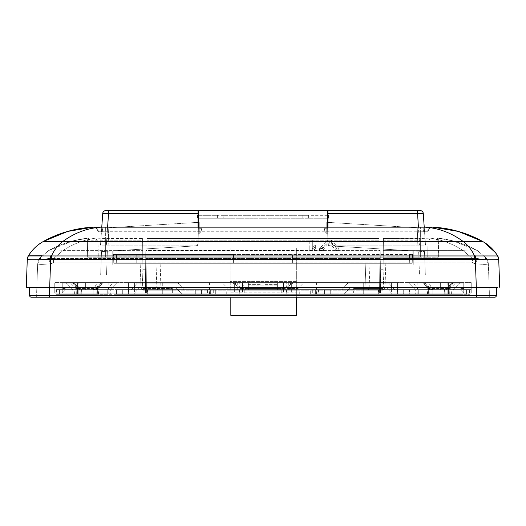 <?xml version="1.0" encoding="UTF-8"?>
<svg xmlns="http://www.w3.org/2000/svg" width="526" height="526" viewBox="0 0 526 526"><rect width="100%" height="100%" fill="white"/><g stroke="black" fill="none" stroke-linecap="round" stroke-linejoin="round"><path stroke-width="0.39" stroke-dasharray="2.63 1.97" d="M230.829 292.127L296.342 292.127L296.342 248.081L230.829 248.081L230.829 315.35L296.342 315.35L296.342 248.081L230.829 248.081L230.829 297.216M296.342 292.127L296.342 297.216M81.583 289.616L81.773 294.297L72.89 294.297L110.73 294.297L72.89 294.297L81.773 294.297L81.773 289.616L79.913 289.616L110.73 289.616L72.89 289.616L80.853 289.616L81.688 289.07L81.583 289.616L81.688 289.07L80.859 289.616L72.89 289.616L93.109 289.616L93.812 289.07L97.244 282.594L65.875 282.594L102.353 282.594L65.875 282.594L97.244 282.594L93.812 289.07L93.109 289.616L72.89 289.616L81.583 289.616L81.688 289.07C79.564 287.959 76.737 285.802 73.206 282.594C76.77 285.828 79.597 287.985 81.688 289.07L81.773 289.616L72.89 289.616L110.73 289.616L81.569 289.616M213.28 289.616L471.243 289.616L312.72 289.616L312.72 293.127L312.72 289.616L312.72 293.127L447.843 293.127L312.72 293.127L312.72 289.616L213.28 289.616L213.28 293.127L54.757 293.127L213.28 293.127L213.28 289.616L213.28 293.127L172.331 293.127L172.331 288.445L172.331 293.127L78.157 293.127L213.28 293.127L213.28 289.616M85.646 289.616L62.246 289.616L62.246 293.127L78.157 293.127L54.757 293.127L54.757 282.594L471.243 282.594L54.757 282.594L54.757 293.127L62.246 293.127L62.246 282.594L85.646 282.594L62.246 282.594L85.646 282.594L62.246 282.594L62.246 293.127L62.246 282.594L62.246 289.616L85.646 289.616L62.246 289.616L85.646 289.616L85.646 282.594L85.646 289.616M440.354 289.616L463.754 289.616L463.754 293.127L471.243 293.127L447.843 293.127L471.243 293.127L471.243 282.594L471.243 293.127L471.243 289.616L471.243 293.127L463.754 293.127L463.754 282.594L440.354 282.594L463.754 282.594L440.354 282.594L463.754 282.594L463.754 293.127L460.829 290.201L463.754 293.127L463.754 282.594L463.754 289.616L440.354 289.616L463.754 289.616L440.354 289.616L440.354 282.594L440.354 289.616M428.657 289.616L453.984 289.616L428.565 289.616L428.657 288.445L450.184 288.445L448.77 288.445L448.77 289.616M239.087 289.616L316.52 289.616L227.903 289.616L239.087 289.616L239.087 288.445L285.25 288.445L285.25 289.616M97.343 289.616L72.016 289.616L97.435 289.616L97.343 288.445L75.816 288.445L77.23 288.445L77.23 289.616M286.913 289.616L209.48 289.616L298.097 289.616L286.913 289.616L286.913 288.445L298.097 288.445L239.087 288.445L239.882 282.594L222.051 282.594L316.52 282.594L239.882 282.594M444.417 289.616L444.227 294.297L453.11 294.297L415.27 294.297L453.11 294.297L444.227 294.297L444.227 289.616L446.087 289.616L415.27 289.616L431.09 289.616L432.188 289.07L432.891 289.616L432.188 289.07L428.756 282.594L460.125 282.594L408.255 282.594L428.756 282.594L432.188 289.07L431.11 289.616L415.27 289.616L446.087 289.616L444.417 289.616L444.312 289.07L444.227 289.616L446.087 289.616L415.27 289.616L444.431 289.616M234.34 289.616L403.094 289.616L122.906 289.616L234.34 289.616L234.34 282.594L242.525 282.594L234.34 282.594L234.34 291.956L162.297 291.956L206.843 291.956L206.843 282.594L162.297 282.594L162.297 291.956L134.603 291.956L134.603 282.594L137.141 282.594L137.141 291.956L242.525 291.956L242.525 282.594L134.603 282.594L134.603 291.956L137.141 291.956L137.141 282.594L162.297 282.594L162.297 291.956L242.525 291.956L242.525 282.594L242.525 291.956L206.843 291.956L206.843 282.594L242.525 282.594L242.525 291.956L234.34 291.956L234.34 282.594L234.34 289.616M382.915 293.127L353.669 293.127L353.669 288.445L353.669 293.127L447.843 293.127L382.915 293.127L382.915 290.201L382.915 293.127L380.574 293.127L380.206 250.475L379.036 250.475L378.93 238.456L147.07 238.456L378.93 238.456L379.088 257.207L142.77 257.207L383.23 257.207L379.088 257.207L379.404 293.127L378.93 238.475L379.404 293.127L382.915 293.127L379.404 293.127L379.036 250.475L380.206 250.475L380.574 293.127L380.568 291.996L145.432 291.996L145.794 250.475L380.206 250.632L145.794 250.632L145.728 258.529L380.272 258.529L380.206 250.632L380.272 258.529L145.728 258.529L145.689 262.947L380.311 262.947L380.272 258.529L380.311 262.947L145.689 262.947L145.426 293.127L143.085 293.127L143.085 290.201L172.331 290.201L172.331 293.127L172.331 288.445L172.331 290.201L143.085 290.201L143.085 288.445L172.331 288.445L143.085 288.445L143.085 293.127L146.596 293.127L145.426 293.127L145.794 250.475L146.964 250.475L147.07 238.456L146.596 293.127L146.964 250.475L145.794 250.475L145.426 293.127L145.432 291.996L380.568 291.996L380.311 262.947L380.574 293.127L379.404 293.127L382.915 293.127L382.915 288.445L353.669 288.445L353.669 290.201L353.669 288.445L382.915 288.445L382.915 293.127L383.395 238.456L420.353 238.456L420.353 240.185L429.38 239.869L383.375 240.185L383.23 257.207L438.342 257.207L383.23 257.207L382.915 293.127L383.388 238.475L382.915 293.127M339.046 289.616L339.046 282.594L397.538 282.594L339.046 282.594L397.538 282.594L339.046 282.594L339.046 289.616M397.538 289.616L397.538 282.594L397.538 289.616M453.912 282.594L417.131 282.594L453.912 282.594L448.132 288.445L448.132 289.616M72.088 282.594L108.869 282.594L72.088 282.594L77.868 288.445L77.868 289.616M286.118 282.594L209.48 282.594L286.118 282.594L286.913 288.445L240.75 288.445L240.75 289.616M128.462 282.594L186.954 282.594L128.462 282.594L186.954 282.594L128.462 282.594L128.462 289.616L128.462 282.594M97.244 282.594L117.745 282.594L97.244 282.594M283.475 282.594L363.703 282.594L363.703 291.956L283.475 291.956L283.475 282.594L291.66 282.594L283.475 282.594L283.475 291.956L363.703 291.956L283.475 291.956L283.475 282.594L283.475 291.956L403.094 291.956L363.703 291.956L369.942 291.956L363.703 291.956L363.703 282.594L388.859 282.594L388.859 291.956L369.942 291.956L391.397 291.956L388.859 291.956L388.859 282.594L391.397 282.594L283.475 282.594M237.265 282.594L291.66 282.594L291.66 291.956L291.66 282.594L291.66 291.956L291.66 282.594L234.34 282.594L237.265 282.594L237.265 289.616M54.757 289.616L54.757 293.127L54.757 289.616M62.246 288.445L62.246 293.127L65.171 290.201L65.171 288.445L62.246 288.445L62.246 293.127L65.171 290.201L62.246 293.127L62.246 288.445L62.246 293.127L65.171 290.201L65.171 288.445L62.246 288.445M186.954 289.616L186.954 282.594L186.954 289.616M143.085 290.201L143.085 293.127L146.596 293.127L147.07 238.475L146.596 293.127L143.085 293.127L143.085 288.445L172.331 288.445L143.085 288.445L143.085 290.201M65.171 290.201L65.171 288.445L65.171 290.201M382.915 290.201L353.669 290.201L382.915 290.201L382.915 288.445L382.915 290.201M382.915 288.445L353.669 288.445L382.915 288.445M463.754 288.445L463.754 293.127L460.829 290.201L463.754 293.127L463.754 288.445L460.829 288.445L460.829 290.201L460.829 288.445L460.829 290.201L460.829 288.445L463.754 288.445L463.754 293.127L463.754 288.445L460.829 288.445L463.754 288.445M453.432 282.594L448.77 288.445M423.068 282.594L429.4 288.445L430.294 288.445L428.657 288.445L422.865 282.594M429.4 288.445L429.4 289.616M293.607 282.594L285.25 288.445M284.546 282.594L280.733 288.445L245.267 288.445L241.454 282.594M280.733 288.445L280.733 289.616M72.568 282.594L77.23 288.445M102.932 282.594L96.6 288.445L95.706 288.445L97.343 288.445L103.135 282.594M96.6 288.445L96.6 289.616M245.267 288.445L245.267 289.616M232.393 282.594L240.75 288.445M94.897 294.297L94.897 289.616L93.812 289.07L94.89 289.616L94.89 294.297M431.103 294.297L431.103 289.616L453.11 289.616L445.16 289.616L444.312 289.07C446.436 287.959 449.263 285.802 452.794 282.594C449.23 285.828 446.403 287.985 444.312 289.07L445.141 289.616L453.11 289.616L431.11 289.616L431.11 294.297M391.397 291.956L391.397 282.594L391.397 291.956M319.157 282.594L319.157 291.956L319.157 282.594M206.843 282.594L206.843 291.956L206.843 282.594M162.297 291.956L122.906 291.956L162.297 291.956L162.297 289.616L116.47 289.616L195.731 289.616L162.297 289.616L162.297 291.956M122.906 289.616L122.906 291.956L122.906 289.616M403.094 289.616L403.094 291.956L403.094 289.616M248.377 282.594L277.623 282.594L248.377 282.594L260.955 282.594L260.955 284.645L260.955 282.594L260.955 284.645L260.955 282.594L248.377 282.594L248.377 290.201L248.377 282.594L248.377 284.645L248.377 282.594L277.623 282.594L277.623 290.201L277.623 282.594L277.623 284.645L277.623 282.594L248.377 282.594L248.377 290.201L248.377 282.594M265.045 282.594L277.623 282.594L277.623 290.201L277.623 282.594L265.045 282.594L265.045 284.645L265.045 282.594L277.623 282.594L265.045 282.594L265.045 284.645L265.045 282.594M198.072 222.373L108.764 227.778L107.948 251.204L196.448 245.839A1.756 1.756 0 0 0 198.098 244.123L196.448 245.839A1.756 1.756 0 0 0 198.098 244.123L198.48 222.347L108.764 227.778L107.948 251.204L196.448 245.839L198.098 244.123L198.48 222.347L199.242 222.347L198.072 222.347L199.242 222.347L199.242 234.044L198.072 234.044L198.072 222.347L199.242 222.347L199.242 234.044L199.242 222.347L199.242 234.044L198.072 234.044L198.072 222.347M327.928 222.373L417.236 227.778L327.52 222.347L327.902 244.123L327.52 222.347L326.758 222.347L327.928 222.347L326.758 222.347L326.758 234.044L327.928 234.044L327.928 222.347L326.758 222.347L326.758 234.044L327.928 234.044L327.928 222.347M198.394 227.193L198.098 244.123L198.683 210.65L327.317 210.65L327.902 244.123L329.552 245.839L424.508 251.592L329.552 245.839A1.756 1.756 0 0 1 327.902 244.123L329.552 245.839L418.052 251.204L417.236 227.778L418.052 251.204L329.552 245.839A1.756 1.756 0 0 1 327.902 244.123L327.606 227.193M196.448 245.839L101.492 251.592L107.35 251.237L106.522 274.993L419.478 274.993L100.676 274.993L101.492 251.592L100.676 274.993L106.522 274.993L107.35 251.237L196.448 245.839M327.317 210.65L198.552 210.65L198.552 218.251L198.683 210.65L198.552 218.251L327.448 218.251L198.552 218.251L198.683 210.65M419.478 274.993L425.324 274.993L419.478 274.993L418.65 251.237L419.478 274.993M425.324 274.993L424.508 251.592L425.324 274.993M198.072 218.251L217.376 218.251L198.552 218.251L198.552 210.65L327.448 210.65L327.448 218.251L310.958 218.251L327.928 218.251M327.448 210.65L327.448 218.251L327.448 210.65M112.748 264.46L113.221 250.882L112.748 264.46L112.748 250.909L113.221 250.882L112.748 250.909L112.748 264.46L113.221 250.882L112.748 264.46L112.748 250.909L113.221 250.882L112.748 250.909L112.748 264.46M413.252 250.909L413.252 264.46L413.252 250.909L412.778 250.882L413.252 250.909L413.252 264.46L412.778 250.882L413.252 264.46L412.778 250.882L413.252 250.909L413.252 264.46L412.778 250.882L413.252 250.909M327.448 215.325L302.194 215.325L302.194 218.251L226.141 218.251L302.194 218.251L302.194 215.325L308.624 215.325L308.624 218.251L310.958 218.251L308.624 218.251L308.624 215.325L328.513 215.325L328.513 218.251L328.513 215.325L327.928 215.325M198.072 215.325L223.806 215.325L223.806 218.251L223.806 215.325L302.194 215.325L226.141 215.325L226.141 218.251L217.376 218.251L226.141 218.251L226.141 215.325L217.376 215.325L217.376 218.251L217.376 215.325L198.552 215.325M197.487 215.325L197.487 218.251L197.487 215.325M233.583 254.518L233.353 263.289L292.647 263.289L292.417 254.518L412.463 254.518L292.417 254.518L292.647 263.289L412.233 263.289L412.404 256.859L412.233 263.289L385.841 263.289L386.064 256.859L384.999 287.38L385.841 263.289L412.233 263.289L113.767 263.289L113.596 256.859L113.767 263.289L365.859 263.289L140.159 263.289L141.001 287.38L142.717 287.42L141.001 287.38L139.936 256.859L140.159 263.289L113.767 263.289L113.537 254.518L113.767 263.289L233.353 263.289L233.583 254.518L233.353 263.289L233.583 254.518L292.417 254.518L292.647 263.289L292.417 254.518L113.537 254.518L233.583 254.518M365.859 263.289L385.841 263.289L365.859 263.289L365.018 287.38L369.147 287.42L156.853 287.42L365.018 287.38L365.859 263.289M136.767 263.289L136.767 254.518L136.767 263.289M116.463 254.518L116.693 263.289L116.463 254.518M389.062 254.518L388.832 263.289L389.062 254.518M412.463 254.518L412.233 263.289L412.463 254.518M409.537 254.518L409.307 263.289L409.537 254.518M412.404 256.859L386.064 256.859L412.404 256.859M143.927 290.201L144.781 290.201L143.927 290.201A2.926 2.926 77.9 0 1 141.001 287.38A2.926 2.926 77.9 0 0 143.927 290.201M158.918 290.201L144.781 290.201L158.918 290.201A2.926 2.065 -90 0 1 156.853 287.42L142.717 287.42L156.853 287.42A2.926 2.065 -90 0 0 158.918 290.201L367.082 290.201L160.982 290.201L160.141 263.289L160.982 290.201L158.918 290.201M381.218 290.201L367.082 290.201L381.218 290.201A2.926 2.065 -90 0 0 383.283 287.42L369.147 287.42L369.995 263.289L369.147 287.42L383.283 287.42A2.926 2.065 -90 0 1 381.218 290.201L382.632 290.148C384.756 288.61 385.545 287.689 384.999 287.38A2.926 2.926 -77.9 0 1 382.073 290.201A2.926 2.926 -78 0 0 384.999 287.38C385.545 287.689 384.756 288.61 382.632 290.148L381.218 290.201M296.927 290.201L230.243 290.201L296.927 290.201L296.927 281.423L230.243 281.423L296.927 281.423L296.927 290.201M139.936 256.859L113.596 256.859L139.936 256.859M230.243 281.423L230.243 290.201L230.243 281.423M310.287 294.297L463.051 294.297L448.428 294.297L448.428 283.179L448.428 289.616L448.428 283.179L463.051 283.179L463.051 289.616L448.428 289.616L448.428 287.86L463.051 287.86L463.051 294.297L448.428 294.297L470.073 294.297L448.428 294.297L448.428 289.616L470.073 289.616L394.612 289.616L463.051 289.616L463.051 294.297L392.541 294.297L388.287 289.616L394.612 289.616L388.767 283.179L347.817 283.179L341.966 289.616L315.646 289.616L394.612 289.616L388.767 283.179L347.817 283.179L341.966 289.616L388.287 289.616L386.695 287.86L349.889 287.86L344.037 294.297L392.541 294.297L386.695 287.86L392.541 294.297L386.695 287.86L349.889 287.86L344.037 294.297L310.287 294.297L310.287 289.616L315.646 289.616L304.922 289.616L310.287 289.616L310.287 294.297M133.459 294.297L181.963 294.297L176.111 287.86L139.305 287.86L133.459 294.297L62.949 294.297L77.572 294.297L77.572 283.179L77.572 289.616L77.572 287.86L62.949 287.86L62.949 294.297L77.572 294.297L55.927 294.297L77.572 294.297L77.572 283.179L62.949 283.179L62.949 289.616L77.572 289.616L55.927 289.616L210.354 289.616L184.034 289.616L178.183 283.179L137.233 283.179L131.388 289.616L62.949 289.616L62.949 294.297L181.963 294.297L177.709 289.616L184.034 289.616L178.183 283.179L184.034 289.616L178.183 283.179L137.233 283.179L131.388 289.616L177.709 289.616L181.963 294.297L176.111 287.86L177.709 289.616L176.111 287.86L139.305 287.86L133.459 294.297M409.53 294.297L330.269 294.297L409.53 294.297L409.53 289.616L403.679 289.616L409.53 289.616L409.53 294.297M330.269 294.297L162.297 294.297L330.269 294.297L330.269 289.616L195.731 289.616L363.703 289.616L330.269 289.616L330.269 294.297M162.297 294.297L116.47 294.297L162.297 294.297L162.297 289.616L162.297 294.297M428.171 294.297L453.984 294.297L427.395 294.297L429.124 294.297L428.171 294.297L428.171 289.616L429.124 289.616L427.395 289.616L453.984 289.616L428.171 289.616M281.219 294.297L226.732 294.297L281.219 294.297L281.219 289.616L226.732 289.616L281.219 289.616M97.829 294.297L72.016 294.297L98.605 294.297L96.876 294.297L97.829 294.297L97.829 289.616L96.876 289.616L98.605 289.616L72.016 289.616L97.829 289.616M244.781 294.297L299.268 294.297L244.781 294.297L244.781 289.616L299.268 289.616L244.781 289.616M221.078 289.616L304.922 289.616L210.354 289.616L221.078 289.616L221.078 294.297L221.078 289.616M445.147 294.297L445.147 289.616L444.227 289.616L445.141 289.616L445.141 294.297M80.853 294.297L80.853 289.616L81.773 289.616L80.859 289.616L80.859 294.297M403.679 289.616L363.703 289.616L403.679 289.616L403.679 294.297L403.679 289.616M344.037 294.297L349.889 287.86L386.695 287.86L349.889 287.86L344.037 294.297M341.966 289.616L347.817 283.179L341.966 289.616M388.767 283.179L394.612 289.616L388.767 283.179L347.817 283.179L388.767 283.179M463.051 294.297L463.051 283.179L463.051 294.297L463.051 283.179L448.428 283.179L448.428 289.616L448.428 287.86L463.051 287.86L463.051 294.297M470.073 294.297L470.073 289.616L470.073 294.297M131.388 289.616L137.233 283.179L178.183 283.179L137.233 283.179L131.388 289.616M62.949 294.297L62.949 283.179L62.949 294.297L62.949 283.179L77.572 283.179L77.572 289.616L77.572 287.86L62.949 287.86L62.949 294.297M55.927 294.297L55.927 289.616L55.927 294.297M176.111 287.86L139.305 287.86L176.111 287.86M77.572 283.179L62.949 283.179L77.572 283.179M77.572 287.86L62.949 287.86L77.572 287.86M448.428 283.179L463.051 283.179L448.428 283.179M448.428 287.86L463.051 287.86L448.428 287.86M195.731 294.297L195.731 289.616L195.731 294.297M122.321 294.297L122.321 289.616L122.321 294.297M116.47 294.297L116.47 289.616L116.47 294.297M449.796 289.616L449.796 294.297M286.4 289.616L286.4 294.297M76.204 289.616L76.204 294.297M239.6 289.616L239.6 294.297M476.471 291.996L382.921 291.996L489.331 291.996L476.471 291.996L476.471 297.216L49.529 297.216L489.331 297.216L476.471 297.216L475.478 263.697L477.529 258.47L472.479 258.542L472.479 262.947L475.478 263.697L472.486 262.947L472.479 258.536L477.529 258.47C481.994 259.456 484.676 259.456 485.577 258.47L486.721 258.549L485.577 258.47C484.676 259.456 481.994 259.456 477.529 258.47L475.478 263.697L476.471 291.996M94.66 227.114L92.984 227.193A4.681 4.681 0 0 1 97.843 231.788L98.408 231.742L97.843 231.788L98.29 257.207L97.843 231.788A4.681 4.681 0 0 0 92.911 227.199L105.647 227.199L105.647 257.207L105.647 240.185L142.625 240.185L142.77 257.207L105.647 257.207L105.647 238.456L142.605 238.456L88.046 238.153L72.838 240.934L48.55 250.632C48.609 251.29 53.396 251.29 62.903 250.632L53.52 258.542L48.471 258.47L50.522 263.697L49.529 297.216L36.669 297.216L49.529 297.216L50.522 263.697L48.471 258.47L142.783 258.536L142.612 238.475L142.625 240.185L105.647 240.185L105.647 238.456L95.857 238.146L96.62 239.869L105.647 240.185L87.362 240.185L87.658 257.207L87.362 240.185L96.62 239.869L95.857 238.146L88.046 238.153L72.838 240.934L48.55 250.632L39.279 258.549L37.977 261.1L39.305 258.516L37.984 261.106L37.688 262.954L37.977 261.106L39.305 258.516L48.55 250.632C60.707 243.9 73.864 239.744 88.013 238.153L88.013 238.153C73.857 239.744 60.7 243.906 48.55 250.632C48.609 251.29 53.396 251.29 62.903 250.632C73.173 243.847 84.121 239.685 95.752 238.153L88.013 238.153L95.752 238.153C84.121 239.685 73.173 243.847 62.903 250.632L53.52 258.542L142.783 258.536L142.822 262.947L53.514 262.947L53.52 258.536L53.52 262.947L50.522 263.697C42.626 264.617 38.339 264.617 37.662 263.697L36.669 291.996L37.662 263.697C38.319 264.617 42.606 264.617 50.522 263.697L53.514 262.947L142.822 262.947L142.612 238.475L143.085 293.127L142.822 262.947L143.079 291.996L36.669 291.996L143.079 291.996L143.085 293.127L142.77 257.207L87.658 257.207L427.71 257.207L420.353 257.207L420.353 231.788L423.266 231.742L420.353 231.788L420.353 227.193L420.353 231.788L102.734 231.742L105.647 231.788L105.647 257.207L420.353 257.207L420.353 231.788L105.647 231.788L105.647 227.199L424.232 227.16L425.488 245.162L327.928 245.162L425.488 245.162L423.266 213.365L417.434 213.365L419.656 245.162L418.4 227.193M488.338 263.697L489.331 291.996L488.338 263.697C487.681 264.617 483.394 264.617 475.478 263.697C483.374 264.617 487.661 264.617 488.338 263.697L485.577 258.47L488.338 263.697L488.023 261.106L486.721 258.549L477.45 250.632C465.293 243.9 452.136 239.744 437.987 238.153C452.143 239.744 465.3 243.906 477.45 250.632C477.391 251.29 472.604 251.29 463.097 250.632C452.827 243.847 441.879 239.685 430.248 238.153L383.395 238.456L430.248 238.153L383.388 238.475L383.375 240.185L420.353 240.185L420.353 238.456L430.248 238.153C441.879 239.685 452.827 243.847 463.097 250.632L472.479 258.542L383.217 258.536L472.479 258.542L463.097 250.632L383.283 250.632L463.097 250.632C472.604 251.29 477.391 251.29 477.45 250.632L486.721 258.549L488.023 261.1L486.688 258.516L488.016 261.106L488.338 263.697M476.523 287.275L476.523 295.467L496.393 295.467L496.393 287.275L49.477 287.275L49.477 297.216L476.523 297.216L476.523 295.467L29.607 295.467A1.756 1.756 0 0 0 31.363 297.216A1.756 1.756 0 0 1 29.607 295.467L29.607 287.275L49.477 287.275L29.607 287.275M36.669 297.216L36.669 291.996M495.742 287.275L481.52 287.275M497.418 287.275L476.313 287.275L475.34 259.39L475.629 255.873L497.701 255.952M28.299 255.952L27.273 259.39L26.3 287.275L28.654 287.275M31.402 287.275L35.104 287.275M36.833 287.275L476.313 287.275M475.629 255.873L474.557 255.952C471.684 249.797 467.864 244.952 463.097 241.414L62.903 241.414C58.136 244.952 54.316 249.797 51.443 255.952L41.771 255.728M433.089 227.199A4.681 4.681 0 0 0 428.157 231.788L427.592 231.742L428.157 231.788L427.71 257.207L428.157 231.788A4.681 4.681 0 0 1 433.089 227.199L101.768 227.16L100.512 245.162L198.072 245.162L100.512 245.162L102.734 213.365L108.566 213.365L106.344 245.162L107.6 227.193M424.791 227.147L425.015 227.153C438.796 228.153 451.492 232.906 463.097 241.414L482.546 241.414M101.077 227.147L100.985 227.153C102.064 227.344 102.642 228.876 102.734 231.742L98.408 231.742L102.734 231.742C102.642 228.876 102.064 227.344 100.985 227.153C87.296 228.113 74.607 232.873 62.903 241.414L43.454 241.414M427.592 231.742L423.266 231.742L427.592 231.742C427.954 228.876 429.472 227.344 432.148 227.153C429.466 227.344 427.947 228.876 427.592 231.742M450.808 229.56L464.53 233.386M497.188 259.693L498.727 259.39L497.629 255.873M494.361 259.791L474.557 259.357L474.557 255.952L51.443 255.952L51.443 259.357L474.557 259.357M498.733 259.574L499.7 287.275M433.016 227.193A4.681 4.681 0 0 0 428.157 231.788A4.681 4.681 0 0 1 433.016 227.193L431.34 227.114M28.437 259.666L50.66 259.39L50.371 255.873M436.271 239.869L429.38 239.869L438.638 240.185L436.271 239.869L437.987 238.153L430.248 238.153L437.987 238.153L436.271 239.869M438.342 257.207L438.638 240.185L438.342 257.207M489.331 291.996L489.331 297.216M37.662 263.697L40.423 258.47L39.279 258.549L40.423 258.47C41.324 259.456 44.006 259.456 48.471 258.47C44.006 259.456 41.324 259.456 40.423 258.47L37.662 263.697M48.55 250.632L39.279 258.549L48.55 250.632M85.376 238.475L88.013 238.153L89.729 239.869L88.013 238.153L85.376 238.475A1.756 1.756 0 0 1 87.362 240.185A1.756 1.756 0 0 0 85.376 238.475M322.471 248.594L329.296 240.934L336.121 248.594L339.046 248.594L331.242 240.204L327.343 240.204L319.545 248.594L322.471 248.594L322.471 250.56L319.545 250.56L327.343 242.006L331.242 242.006L339.046 250.56L336.121 250.56L329.296 242.749L322.471 250.56M309.794 248.594L309.794 240.204L309.794 250.56L309.794 248.594L312.72 248.594L312.72 250.56L309.794 250.56M309.794 240.204L312.72 240.204L312.72 246.707L315.646 245.221L315.646 246.931L312.72 248.594M440.624 238.475L437.987 238.153L440.624 238.475A1.756 1.756 0 0 0 438.638 240.185A1.756 1.756 0 0 1 440.624 238.475M437.961 238.153L453.162 240.934L477.45 250.632L486.688 258.516L477.45 250.632L453.162 240.934L437.961 238.153L430.143 238.146L437.954 238.153M319.545 248.594L319.545 250.56M327.343 240.204L327.343 242.006M331.242 240.204L331.242 242.006M339.046 248.594L339.046 250.56M336.121 248.594L336.121 250.56M329.296 240.934L329.296 242.749M309.794 242.006L312.72 242.006L312.72 248.634L315.646 247.115L315.646 248.864L312.72 250.56M312.72 240.204L312.72 242.006M312.72 246.707L312.72 248.634M315.646 245.221L315.646 247.115M315.646 246.931L315.646 248.864M417.434 213.365L417.434 210.65L327.928 210.65L327.928 245.162L327.928 227.193M327.928 233.952L327.928 228.863L324.417 228.646A5.812 5.812 0 0 0 327.027 233.557A5.812 5.812 0 0 1 324.417 228.646A5.812 5.812 0 0 0 327.027 233.557A2.926 2.926 0 0 0 327.928 233.952L327.928 228.863L324.417 228.646L327.928 228.863L324.417 228.646L327.928 228.863L327.928 233.952L327.928 228.863L327.928 233.952L327.928 228.863L327.928 233.952L327.928 228.863L324.417 228.646A5.812 5.812 0 0 0 324.417 228.705A5.812 5.812 0 0 1 324.417 228.646A5.812 5.812 0 0 0 324.417 228.705A5.812 5.812 0 0 1 324.417 228.646A5.812 5.812 0 0 0 327.027 233.557A2.926 2.926 0 0 0 327.928 233.952A2.926 2.926 0 0 1 327.027 233.557A5.812 5.812 0 0 1 324.417 228.705A5.812 5.812 0 0 0 327.027 233.557A5.812 5.812 0 0 1 324.417 228.705A5.812 5.812 0 0 0 327.027 233.557A2.926 2.926 0 0 0 327.928 233.952A2.926 2.926 0 0 1 327.027 233.557A2.926 2.926 0 0 0 327.928 233.952A2.926 2.926 0 0 1 327.027 233.557A2.926 2.926 0 0 0 327.928 233.952M327.928 234.044L326.758 234.044L326.758 222.347L326.758 234.044L327.928 234.044M198.072 227.193L198.072 245.162L198.072 210.65L108.566 210.65M198.072 233.952L198.072 228.863L201.583 228.646A5.812 5.812 0 0 1 198.973 233.557A5.812 5.812 0 0 0 201.583 228.705A5.812 5.812 0 0 1 198.973 233.557A2.926 2.926 0 0 1 198.072 233.952L198.072 228.863L201.583 228.646A5.812 5.812 0 0 1 201.583 228.705A5.812 5.812 0 0 0 201.583 228.646L198.072 228.863L201.583 228.646L198.072 228.863L198.072 233.952L198.072 228.863L198.072 233.952L198.072 228.863L198.072 233.952L198.072 228.863L201.583 228.646A5.812 5.812 0 0 1 201.583 228.705A5.812 5.812 0 0 0 201.583 228.646A5.812 5.812 0 0 1 198.973 233.557A2.926 2.926 0 0 1 198.072 233.952A2.926 2.926 0 0 0 198.973 233.557A5.812 5.812 0 0 0 201.583 228.646A5.812 5.812 0 0 1 198.973 233.557A2.926 2.926 0 0 1 198.072 233.952A2.926 2.926 0 0 0 198.973 233.557A5.812 5.812 0 0 0 201.583 228.705A5.812 5.812 0 0 1 198.973 233.557A2.926 2.926 0 0 1 198.072 233.952A2.926 2.926 0 0 0 198.973 233.557A2.926 2.926 0 0 1 198.072 233.952M198.072 234.044L199.242 234.044L198.072 234.044M97.389 289.616L102.353 282.594L97.389 289.616L97.389 294.297L97.389 289.616M207.428 293.127L207.428 289.616L207.428 293.127M447.843 282.594L447.843 293.127L447.843 282.594M78.157 293.127L78.157 282.594L78.157 293.127M318.572 289.616L318.572 293.127L318.572 289.616M469.606 293.127L469.606 289.616L469.606 293.127M56.394 289.616L56.394 293.127L56.394 289.616M236.24 289.616L235.352 282.594M289.76 289.616L290.648 282.594M107.731 289.616L112.695 282.594L107.731 289.616L107.731 294.297L107.731 289.616M428.611 289.616L423.647 282.594L428.611 289.616L428.611 294.297L428.611 289.616M413.305 282.594L418.269 289.616L413.305 282.594M369.942 291.956L369.942 282.594L369.942 291.956M156.058 282.594L156.058 291.956L156.058 282.594M147.74 289.616L147.74 291.956L147.74 289.616M128.824 291.956L128.824 289.616L128.824 291.956M288.735 282.594L288.735 289.616M363.703 291.956L363.703 289.616L363.703 291.956M378.26 289.616L378.26 291.956L378.26 289.616M397.176 291.956L397.176 289.616L397.176 291.956M277.623 285.138L248.377 285.138L277.623 285.138M310.958 218.251L310.958 215.325L310.958 218.251M299.859 218.251L299.859 215.325L299.859 218.251M215.042 218.251L215.042 215.325L215.042 218.251M142.717 287.42A2.926 2.065 90 0 0 144.781 290.201A2.926 2.065 90 0 1 142.717 287.42L141.875 263.289L142.717 287.42M156.005 263.289L156.853 287.42L156.005 263.289M365.018 287.38L365.018 290.201L365.018 287.38M367.082 290.201A2.926 2.065 90 0 0 369.147 287.42A2.926 2.065 90 0 1 367.082 290.201L365.018 290.201L367.082 290.201M384.125 263.289L383.283 287.42L384.125 263.289M304.922 289.616L304.922 294.297L304.922 289.616M315.646 294.297L315.646 289.616L315.646 294.297M447.843 289.616L447.843 294.297L447.843 289.616M466.562 294.297L466.562 289.616L466.562 294.297M215.713 289.616L215.713 294.297L215.713 289.616M210.354 294.297L210.354 289.616L210.354 294.297M78.157 289.616L78.157 294.297L78.157 289.616M59.438 294.297L59.438 289.616L59.438 294.297M418.269 294.297L418.269 289.616L418.269 294.297M432.891 294.297L432.891 289.616L432.891 294.297M93.109 294.297L93.109 289.616L93.109 294.297M397.597 294.297L397.597 289.616L397.597 294.297M378.674 289.616L378.674 294.297L378.674 289.616M363.703 294.297L363.703 289.616L363.703 294.297M324.417 294.297L324.417 289.616L324.417 294.297M201.583 289.616L201.583 294.297L201.583 289.616M147.326 294.297L147.326 289.616L147.326 294.297M128.403 289.616L128.403 294.297L128.403 289.616M449.289 294.297L449.289 289.616M427.5 294.297L427.5 289.616M239.245 294.297L239.245 289.616M236.062 294.297L236.062 289.616M76.711 294.297L76.711 289.616M98.5 294.297L98.5 289.616M289.938 294.297L289.938 289.616M286.755 294.297L286.755 289.616M142.881 269.726L146.8 269.726L142.881 269.726M383.119 269.726L379.2 269.726L383.119 269.726M147.07 238.475L378.93 238.475L147.07 238.475M378.944 240.185L147.056 240.185L378.944 240.185M383.178 262.947L472.486 262.947L383.178 262.947M51.443 259.357L50.66 259.39L49.687 287.275M425.015 227.153C423.936 227.344 423.358 228.876 423.266 231.742C423.358 228.876 423.936 227.344 425.015 227.153M92.984 227.193A4.681 4.681 0 0 1 97.843 231.788A4.681 4.681 0 0 0 92.911 227.199M93.852 227.153C96.528 227.344 98.046 228.876 98.408 231.742C98.053 228.876 96.534 227.344 93.852 227.153L93.891 227.147M62.903 250.632L142.717 250.632L62.903 250.632M429.38 239.869L430.248 238.153L429.38 239.869M81.773 289.616L81.773 294.297L81.773 289.616M72.89 289.616L65.875 282.594L72.89 289.616L72.89 294.297L72.89 289.616M79.913 289.616L72.897 282.594L79.913 289.616L79.913 294.297L79.913 289.616M450.184 289.616L450.184 288.445L456.035 282.594M428.565 289.616L428.565 288.445L422.72 282.594M424.449 282.594L430.294 288.445L430.294 289.616M453.984 294.297L453.984 282.594M417.131 294.297L417.131 282.594M227.903 289.616L227.903 288.445L222.051 282.594M316.52 294.297L316.52 282.594M75.816 289.616L75.816 288.445L69.965 282.594M97.435 289.616L97.435 288.445L103.28 282.594M101.551 282.594L95.706 288.445L95.706 289.616M108.869 294.297L108.869 282.594M72.016 294.297L72.016 282.594M298.097 289.616L298.097 288.445L303.949 282.594M209.48 294.297L209.48 282.594M110.73 289.616L117.745 282.594L110.73 289.616L110.73 294.297L110.73 289.616M453.11 289.616L460.125 282.594L453.11 289.616L453.11 294.297L453.11 289.616M444.227 289.616L444.227 294.297L444.227 289.616M446.087 289.616L453.103 282.594L446.087 289.616L446.087 294.297L446.087 289.616M415.27 289.616L408.255 282.594L415.27 289.616L415.27 294.297L415.27 289.616M277.623 290.201L248.377 290.201L277.623 290.201M265.045 284.645L277.623 284.645L265.045 284.645M248.377 284.645L260.955 284.645L248.377 284.645M144.781 290.201L143.368 290.148C141.244 288.61 140.455 287.689 141.001 287.38C140.455 287.689 141.244 288.61 143.368 290.148L144.781 290.201M451.354 294.297L451.354 289.616M427.395 294.297L427.395 289.616M429.124 294.297L429.124 289.616M226.732 294.297L226.732 289.616M74.646 294.297L74.646 289.616M98.605 294.297L98.605 289.616M96.876 294.297L96.876 289.616M299.268 294.297L299.268 289.616M424.936 227.147L425.606 227.133M428.19 227.114L428.716 227.114M497.695 255.932L495.4 252.572M428.157 231.788C427.546 231.394 428.434 230.02 430.814 227.646C428.447 229.98 427.559 231.361 428.157 231.788M97.843 231.788C98.454 231.394 97.566 230.02 95.186 227.646C97.553 229.98 98.441 231.361 97.843 231.788M472.355 262.001L472.499 262.961M53.501 262.961L53.645 262.001"/><path stroke-width="0.79" d="M296.342 297.216L296.342 315.35L230.829 315.35L230.829 297.216M327.928 222.347L327.52 222.347L327.928 222.373M198.072 222.373L198.48 222.347L198.072 222.347M327.606 227.193L327.317 210.65L198.552 210.65L198.552 218.251L198.072 218.251M198.394 227.193L198.683 210.65M327.317 210.65L327.448 218.251L327.928 218.251M327.928 215.325L327.448 215.325M198.552 215.325L198.072 215.325M489.331 297.216L31.363 297.216L49.477 297.216L49.477 295.467L496.393 295.467A1.756 1.756 0 0 1 494.637 297.216L489.331 297.216M481.52 287.275L476.523 287.275L476.523 297.216L494.637 297.216A1.756 1.756 0 0 0 496.393 295.467L496.393 287.275L496.393 295.467A1.756 1.756 0 0 1 494.637 297.216A1.756 1.756 0 0 0 496.393 295.467L496.393 287.275L495.742 287.275M31.363 297.216A1.756 1.756 0 0 1 29.607 295.467L29.607 287.275L29.607 295.467L49.477 295.467L49.477 287.275L476.523 287.275M49.687 287.275L50.66 259.39C36.432 259.949 28.641 259.949 27.273 259.39L26.3 287.275L497.418 287.275M28.654 287.275L31.402 287.275M35.104 287.275L36.833 287.275M464.53 233.386L482.546 241.414L458.317 231.42L433.016 227.193A4.681 4.681 0 0 1 433.089 227.199L431.714 227.133M433.016 227.193A4.681 4.681 0 0 1 433.089 227.199L450.808 229.56M499.7 287.275L498.727 259.357A7.022 7.022 0 0 0 497.701 255.952C493.907 249.797 488.851 244.952 482.546 241.414C488.851 244.952 493.907 249.797 497.701 255.952L474.557 255.952C471.684 249.797 467.864 244.952 463.097 241.414C451.393 232.873 438.704 228.113 425.015 227.153L101.163 227.153M497.695 255.932L497.701 255.952A7.022 7.022 0 0 1 498.727 259.357A7.022 7.022 0 0 0 497.701 255.952L497.701 255.952A7.022 7.022 0 0 1 498.727 259.357L498.727 259.39C497.379 259.949 489.581 259.949 475.34 259.39L475.629 255.873M497.188 259.693L494.361 259.791M432.148 227.153L424.923 227.147L432.148 227.153C450.427 228.153 467.219 232.906 482.546 241.414L62.903 241.414C74.508 232.906 87.204 228.153 100.985 227.153L424.837 227.153M28.437 259.666L27.273 259.39L28.299 255.952A7.022 7.022 0 0 0 27.273 259.357A7.022 7.022 0 0 1 28.299 255.952A7.022 7.022 0 0 0 27.273 259.357A7.022 7.022 0 0 1 28.299 255.952C32.093 249.797 37.149 244.952 43.454 241.414C37.149 244.952 32.093 249.797 28.299 255.952L51.443 255.952C54.316 249.797 58.136 244.952 62.903 241.414L43.454 241.414C58.781 232.906 75.573 228.153 93.852 227.153C75.705 228.113 58.905 232.873 43.454 241.414C59.786 232.551 76.855 227.784 94.66 227.114M92.911 227.199A4.681 4.681 0 0 1 92.984 227.193A4.681 4.681 0 0 0 92.911 227.199L100.985 227.153L94.141 227.14M51.443 259.357L51.443 255.952L474.557 255.952L474.557 259.357L50.66 259.39L50.371 255.873M28.529 255.833L41.771 255.728M498.727 259.39L497.629 255.873M424.791 227.147L424.232 227.16L423.266 213.365A2.926 2.926 0 0 0 420.346 210.65L417.434 210.65L420.346 210.65A2.926 2.926 0 0 1 423.266 213.365L423.266 213.365A2.926 2.926 0 0 0 420.346 210.65A2.926 2.926 0 0 1 423.266 213.365L327.928 213.365L327.928 227.193M417.434 213.365L327.935 213.365L327.928 210.65L417.434 210.65L418.4 227.193M101.077 227.147L101.768 227.16L102.734 213.365L108.566 213.365L107.6 227.193M108.566 210.65L108.566 213.365L108.566 210.65L105.654 210.65L198.072 210.65L198.072 227.193M105.654 210.65A2.926 2.926 0 0 0 102.734 213.365A2.926 2.926 0 0 1 105.654 210.65A2.926 2.926 0 0 0 102.734 213.365L102.734 213.365C102.997 211.702 103.97 210.794 105.654 210.65M29.607 295.467L29.607 287.275L29.607 295.467M474.557 259.357L475.34 259.39L476.319 287.275M27.273 259.39L26.3 287.275L27.267 259.528M108.566 213.365L198.072 213.365L108.566 213.365M496.393 287.275L496.393 295.467M425.606 227.133L428.19 227.114M428.716 227.114L431.879 227.14M495.4 252.572L483.986 242.249C489.397 245.478 493.967 250.047 497.701 255.952M482.546 241.414C466.214 232.551 449.145 227.784 431.34 227.114M28.299 255.952C32.033 250.047 36.603 245.478 42.014 242.249C36.603 245.478 32.033 250.047 28.299 255.952M101.064 227.147L97.889 227.114M97.81 227.114L94.516 227.127M94.279 227.133L93.891 227.147M92.984 227.193L67.683 231.42L43.454 241.414M423.266 213.365L423.266 213.365C423.003 211.702 422.03 210.794 420.346 210.65"/></g></svg>
